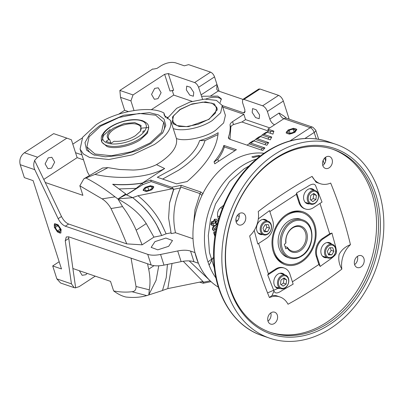 <?xml version="1.0" encoding="UTF-8"?>
<svg xmlns="http://www.w3.org/2000/svg" width="404" height="404" viewBox="0 0 404 404"><rect width="100%" height="100%" fill="white"/><g stroke="black" fill="none" stroke-linecap="round" stroke-linejoin="round"><path stroke-width="0.61" d="M275.629 158.797A96.748 73.786 -71.1 0 1 333.29 149.429A96.748 73.786 -71.1 0 1 378.477 228.553A96.748 73.786 -71.1 0 1 328.401 323.165A96.748 73.786 -71.1 0 1 270.746 332.532A96.748 73.786 -71.1 0 1 225.553 253.409A96.748 73.786 -71.1 0 1 275.629 158.797M269.766 332.189A96.748 73.786 108.9 0 0 326.437 322.493A96.748 73.786 108.9 0 0 376.493 228.543A96.748 73.786 108.9 0 0 332.305 149.101M357.57 256.277A6.272 4.782 -71.1 0 1 361.307 255.666A6.272 4.782 -71.1 0 1 364.236 260.797A6.272 4.782 -71.1 0 1 360.989 266.933A6.272 4.782 -71.1 0 1 357.252 267.544A6.272 4.782 -71.1 0 1 354.323 262.413A6.272 4.782 -71.1 0 1 357.57 256.277M354.606 264.595A6.272 4.782 108.9 0 0 357.414 256.383M325.74 157.146A6.272 4.782 -71.1 0 1 329.482 156.54A6.272 4.782 -71.1 0 1 332.411 161.671A6.272 4.782 -71.1 0 1 329.164 167.801A6.272 4.782 -71.1 0 1 325.422 168.412A6.272 4.782 -71.1 0 1 322.493 163.282A6.272 4.782 -71.1 0 1 325.74 157.146M322.781 165.463A6.272 4.782 108.9 0 0 325.584 157.252M239.118 213.686A6.272 4.782 -71.1 0 1 242.855 213.08A6.272 4.782 -71.1 0 1 245.784 218.211A6.272 4.782 -71.1 0 1 242.536 224.341A6.272 4.782 -71.1 0 1 238.799 224.952A6.272 4.782 -71.1 0 1 235.87 219.821A6.272 4.782 -71.1 0 1 239.118 213.686M236.153 222.003A6.272 4.782 108.9 0 0 238.961 213.792M270.943 312.817A6.272 4.782 -71.1 0 1 274.68 312.206A6.272 4.782 -71.1 0 1 277.614 317.342A6.272 4.782 -71.1 0 1 274.366 323.473A6.272 4.782 -71.1 0 1 270.624 324.084A6.272 4.782 -71.1 0 1 267.695 318.953A6.272 4.782 -71.1 0 1 270.943 312.817M267.983 321.135A6.272 4.782 108.9 0 0 270.786 312.923M296.627 192.95L299.783 202.793A13.443 10.252 108.9 0 0 305.419 208.999A13.443 10.252 108.9 0 0 313.428 207.696L322.028 202.086L315.782 186.077C314.736 183.264 311.797 183.573 306.959 186.996L296.627 192.95L296.339 194.344L269.857 211.6M254.232 230.396L257.792 244.011L266.393 238.4A13.443 10.252 108.9 0 0 272.705 220.468L269.544 210.625L258.318 218.882M258.626 243.471L268.382 273.771L267.741 275.003L273.988 291.016C274.957 293.733 277.619 293.582 281.962 290.567L293.147 284.138L289.986 274.301A13.443 10.252 108.9 0 0 284.35 268.089A13.443 10.252 108.9 0 0 276.341 269.392L267.741 275.003M279.896 296.945L275.806 295.546L272.109 295.4L269.433 297.556C261.398 277.962 254.803 257.424 249.652 235.946A22.407 17.089 108.9 0 0 258.252 211.519C275.664 198.157 293.612 186.446 312.09 176.381L316.12 182.28L320.21 183.679A22.407 17.089 108.9 0 0 330.674 183.062C338.709 202.656 345.304 223.195 350.455 244.673A22.407 17.089 108.9 0 0 341.855 269.099C324.442 282.462 306.495 294.178 288.017 304.237A22.407 17.089 108.9 0 0 279.896 296.945A22.407 17.089 108.9 0 0 269.433 297.556M276.089 157.939A98.091 74.811 -71.1 0 1 375.649 193.738A98.091 74.811 -71.1 0 1 329.593 324.584A98.091 74.811 -71.1 0 1 230.028 288.784A98.091 74.811 -71.1 0 1 276.089 157.939M309.742 203.843A7.843 5.979 -71.1 0 1 307.232 203.697A7.843 5.979 -71.1 0 1 303.566 197.283A7.843 5.979 -71.1 0 1 307.626 189.617A7.843 5.979 -71.1 0 1 312.297 188.855A7.843 5.979 -71.1 0 1 314.373 190.274M312.454 189.622A7.843 5.979 108.9 0 0 311.302 188.638M301.677 261.984A27.921 21.296 108.9 0 0 314.878 225.028A27.921 21.296 108.9 0 0 286.956 214.226A27.921 21.296 108.9 0 0 286.446 214.544A27.921 21.296 108.9 0 0 273.735 252.934A27.921 21.296 108.9 0 0 301.677 261.984M302.753 212.822A26.886 20.508 -71.1 0 1 315.312 234.81A26.886 20.508 -71.1 0 1 301.394 261.105A26.886 20.508 -71.1 0 1 285.37 263.706A26.886 20.508 -71.1 0 1 272.811 241.718A26.886 20.508 -71.1 0 1 286.729 215.423A26.886 20.508 -71.1 0 1 302.753 212.822L301.657 212.443A26.886 20.508 108.9 0 0 286.537 214.489M327.023 257.676A7.843 5.979 -71.1 0 1 324.513 257.53A7.843 5.979 -71.1 0 1 320.852 251.116A7.843 5.979 -71.1 0 1 324.907 243.445A7.843 5.979 -71.1 0 1 329.583 242.688A7.843 5.979 -71.1 0 1 331.659 244.107M329.74 243.45A7.843 5.979 108.9 0 0 328.588 242.466M279.982 288.38A7.843 5.979 -71.1 0 1 277.472 288.234A7.843 5.979 -71.1 0 1 273.811 281.82A7.843 5.979 -71.1 0 1 277.866 274.149A7.843 5.979 -71.1 0 1 282.542 273.392A7.843 5.979 -71.1 0 1 284.618 274.811M282.699 274.154A7.843 5.979 108.9 0 0 281.548 273.17M262.701 234.547A7.843 5.979 -71.1 0 1 260.191 234.401A7.843 5.979 -71.1 0 1 256.525 227.987A7.843 5.979 -71.1 0 1 260.585 220.321A7.843 5.979 -71.1 0 1 265.256 219.559A7.843 5.979 -71.1 0 1 267.332 220.978M265.413 220.321A7.843 5.979 108.9 0 0 264.261 219.342M274.902 154.247A102.439 78.129 108.9 0 0 221.882 254.419A102.439 78.129 108.9 0 0 269.731 338.199A102.439 78.129 108.9 0 0 330.775 328.275A102.439 78.129 108.9 0 0 383.8 228.103A102.439 78.129 108.9 0 0 335.951 144.324A102.439 78.129 108.9 0 0 274.902 154.247M273.564 252.465A26.886 20.508 108.9 0 0 284.275 263.332L285.37 263.706M318.211 193.869A7.171 5.469 -71.1 0 1 316.761 201.611A7.171 5.469 -71.1 0 1 310.575 204.131A7.171 5.469 -71.1 0 1 307.57 200.818A7.171 5.469 -71.1 0 1 309.025 193.082A7.171 5.469 -71.1 0 1 315.211 190.562A7.171 5.469 -71.1 0 1 318.211 193.869M310.575 204.131L305.525 202.409A7.171 5.469 -71.1 0 1 305.126 202.247M332.128 257.267A7.171 5.469 -71.1 0 1 327.856 257.964A7.171 5.469 -71.1 0 1 324.508 252.096A7.171 5.469 -71.1 0 1 328.22 245.087A7.171 5.469 -71.1 0 1 332.492 244.395A7.171 5.469 -71.1 0 1 335.84 250.258A7.171 5.469 -71.1 0 1 332.128 257.267M327.856 257.964L322.811 256.237A7.171 5.469 -71.1 0 1 322.407 256.075M288.456 278.406A7.171 5.469 -71.1 0 1 287.002 286.143A7.171 5.469 -71.1 0 1 280.815 288.663A7.171 5.469 -71.1 0 1 277.811 285.355A7.171 5.469 -71.1 0 1 279.265 277.619A7.171 5.469 -71.1 0 1 285.451 275.094A7.171 5.469 -71.1 0 1 288.456 278.406M280.815 288.663L275.77 286.941A7.171 5.469 -71.1 0 1 275.366 286.779M267.807 234.138A7.171 5.469 -71.1 0 1 263.534 234.835A7.171 5.469 -71.1 0 1 260.186 228.972A7.171 5.469 -71.1 0 1 263.893 221.958A7.171 5.469 -71.1 0 1 268.17 221.266A7.171 5.469 -71.1 0 1 271.518 227.129A7.171 5.469 -71.1 0 1 267.807 234.138M263.534 234.835L258.484 233.108A7.171 5.469 -71.1 0 1 258.085 232.951M318.12 194.369A6.454 4.924 -71.1 0 1 315.09 202.975A6.454 4.924 -71.1 0 1 308.54 200.621A6.454 4.924 -71.1 0 1 311.57 192.016A6.454 4.924 -71.1 0 1 318.12 194.369M288.562 221.134A20.165 15.377 108.9 0 0 278.124 240.855A20.165 15.377 108.9 0 0 287.547 257.348L289.466 258.005A20.165 15.377 -71.1 0 1 280.048 241.511A20.165 15.377 -71.1 0 1 290.481 221.791A20.165 15.377 -71.1 0 1 302.5 219.837L300.581 219.18A20.165 15.377 108.9 0 0 288.562 221.134M332.371 256.808A6.454 4.924 -71.1 0 1 325.826 254.454A6.454 4.924 -71.1 0 1 328.851 245.844A6.454 4.924 -71.1 0 1 335.401 248.202A6.454 4.924 -71.1 0 1 332.371 256.808M288.365 278.906A6.454 4.924 -71.1 0 1 285.335 287.512A6.454 4.924 -71.1 0 1 278.785 285.158A6.454 4.924 -71.1 0 1 281.815 276.548A6.454 4.924 -71.1 0 1 288.365 278.906M268.049 233.679A6.454 4.924 -71.1 0 1 261.499 231.325A6.454 4.924 -71.1 0 1 264.529 222.715A6.454 4.924 -71.1 0 1 271.079 225.073A6.454 4.924 -71.1 0 1 268.049 233.679M264.095 153.268A71.7 54.681 108.9 0 0 230.078 162.186A71.7 54.681 108.9 0 0 194.905 252.364A71.7 54.681 108.9 0 0 196.41 257.823A71.7 54.681 108.9 0 0 198.324 263.019A71.7 54.681 108.9 0 0 218.362 287.163M292.794 227.467A13.701 10.448 -71.1 0 1 306.702 232.467A13.701 10.448 -71.1 0 1 300.268 250.748A13.701 10.448 -71.1 0 1 287.36 248.016L285.795 248.854L284.34 244.324L285.805 243.183A13.701 10.448 -71.1 0 1 292.794 227.467M285.057 246.551L287.491 247.384A12.807 9.767 108.9 0 0 291.845 251.036A12.807 9.767 108.9 0 0 299.475 249.798A12.807 9.767 108.9 0 0 306.101 237.274A12.807 9.767 108.9 0 0 300.121 226.801A12.807 9.767 108.9 0 0 292.491 228.043A12.807 9.767 108.9 0 0 285.941 242.552L285.805 243.183M225.412 115.342L223.644 122.942L215.519 130.371C205.641 137.547 184.512 141.945 176.427 138.511C177.836 146.107 172.397 154.076 160.12 162.413L156.494 164.64L164.655 168.539L142.405 183.057L150.692 180.058L171.735 187.244L173.776 189.299L169.569 202.959L168.594 218.003L171.205 233.613L175.498 232.739L193.031 238.729M176.427 138.511L170.685 120.619C172.129 128.214 166.695 136.183 154.373 144.526L132.603 154.782L108.833 159.519L89.572 157.439L83.365 153.949L80.073 149.111L82.674 137.229L96.228 124.664C116.201 111.11 150.439 105.222 163.933 113.009L165.317 117.312M80.073 149.111L87.405 171.953L89.4 175.477M164.655 168.539C144.718 179.219 115.463 178.997 94.985 174.402L83.901 178.785L102.661 167.988L108.04 167.635L119.64 169.508L133.042 170.044C141.819 169.796 149.637 167.998 156.494 164.64M141.703 128.129L148.647 127.497M166.948 118.827L176.684 108.292L190.037 102.005L204.611 99.101L216.423 100.374L222.245 105.479L220.655 112.767L212.342 120.473C201.182 127.992 182.593 131.861 173.25 128.613M199.611 140.607C206.439 138.688 212.62 136.057 218.155 132.709C216.973 148.414 206.631 164.691 187.128 181.548L176.558 183.83L157.328 177.26L175.205 167.569C188.537 158.727 196.672 149.743 199.611 140.607L204.98 140.602L218.054 134.583M162.635 179.073L178.709 170.119C193.349 160.413 202.106 150.571 204.98 140.602M288.052 130.048L293.546 128.275L296.814 129.543L294.9 132.386L289.486 134.158L286.163 132.961L288.052 130.048M296.849 129.714A5.585 2.525 -17.8 0 0 295.779 128.856L296.45 129.709L294.657 132.305C290.638 134.33 287.921 134.471 286.507 132.724L286.845 131.457L288.294 130.128L295.38 128.714M209.136 265.186L212.757 258.378M212.817 258.156L212.913 257.803M207.974 261.888L213.312 257.939M186.345 89.9L186.739 86.097L190.375 87.264L193.748 92.43L193.354 96.233L189.718 95.066L186.345 89.9M252.172 112.383L252.566 108.585L256.202 109.747L259.575 114.913L259.181 118.715L255.545 117.554L252.172 112.383M154.676 88.4L158.282 87.814L161.11 92.673L157.979 98.677L154.373 99.263L151.545 94.405L154.676 88.4M286.845 131.457L286.608 131.8A5.585 2.525 -17.8 0 0 286.234 133.123M154.974 241.607L165.893 238.062L172.498 240.526L168.69 246.294L157.767 249.839L151.167 247.374L154.974 241.607M145.036 187.416L150.53 185.643L153.803 186.916L151.889 189.759L146.47 191.526L143.147 190.334L145.036 187.416M153.833 187.082A5.585 2.525 -17.8 0 0 152.762 186.229L152.364 186.087L153.197 188.188L151.641 189.673C146.309 192.026 143.673 191.794 143.728 188.986L143.592 189.173A5.585 2.525 -17.8 0 0 143.218 190.491M99.52 125.785L123.791 115.206L149.561 112.681L158.312 114.857L164.024 119.064L165.792 125.301L162.832 132.663L151.081 143.4L137.607 150.359L121.089 155.318L105.308 156.803L93.662 154.868L86.592 150.137L84.997 142.627L89.895 133.83L99.52 125.785M162.241 133.477A40.329 18.22 -17.8 0 0 164.191 123.786L163.701 122.266L161.494 132.355L149.985 143.026L131.502 151.732L111.322 155.757L94.965 153.99L86.9 146.92L89.107 136.83L100.616 126.159L119.099 117.453L139.284 113.428L155.641 115.196L163.701 122.266M179.997 109.423L191.986 103.949L205.525 101.874L214.458 103.98L217.231 109.747L209.03 119.342L188.537 126.629L179.118 126.457L173.341 123.836L172.488 116.978L179.997 109.423M217.14 110.176A23.301 10.524 -17.8 0 0 216.943 108.02L216.701 107.262L215.423 113.09L208.777 119.256L198.096 124.286L186.436 126.614L176.982 125.593L172.326 121.508L173.599 115.675L180.25 109.514L190.93 104.479L202.591 102.156L212.039 103.177L216.701 107.262M48.238 157.873L51.843 157.287L54.671 162.145L51.54 168.15L47.935 168.736L45.107 163.878L48.238 157.873M87.203 273.407L85.759 274.73L82.153 275.316L79.325 270.715M54.308 227.179L54.707 223.644L58.065 224.765L61.155 229.523L60.822 233.012L57.459 231.987L54.308 227.179M54.858 223.564A5.585 2.586 -123.1 0 0 54.282 224.912L54.257 225.326L57.121 224.326L60.913 229.437L59.1 232.749L54.55 227.265L54.257 225.326M143.728 188.986L145.278 187.501L152.364 186.087M86.9 146.92L87.39 148.445A40.329 18.22 -17.8 0 0 94.612 155.192M172.326 121.508L172.569 122.271A23.301 10.524 -17.8 0 0 173.664 124.134M59.1 232.749L59.489 232.891A5.585 2.586 -123.1 0 0 60.959 232.906M101.47 140.986L101.833 142.127L107.004 146.536C114.817 149.45 130.82 146.197 140.385 139.744L147.42 133.229L148.768 127.058L148.399 125.917A24.644 11.135 162.2 0 1 140.021 138.602A24.644 11.135 162.2 0 1 106.641 145.389A24.644 11.135 162.2 0 1 101.47 140.986C100.722 135.077 102.313 135.396 103.722 132.638C106.505 129.23 110.661 126.29 116.18 123.831C126.22 119.645 134.987 118.594 142.476 120.685C146.263 122.397 148.238 124.139 148.399 125.917M110.216 129.442L103.419 135.613L101.687 141.546M108.878 139.491L105.989 141.375L111.216 143.162L114.1 141.279C121.331 141.769 128.447 139.905 135.446 135.683L140.456 131.103L141.082 125.472L134.689 122.569L123.967 123.614L113.448 128.174C107.146 132.628 105.621 136.406 108.878 139.491L109.807 139.804L110.842 143.031M140.163 131.512A17.074 7.711 -17.8 0 0 140.946 127.472A17.074 7.711 -17.8 0 0 130.608 123.73A17.074 7.711 -17.8 0 0 114.241 129.118A17.074 7.711 -17.8 0 0 108.434 137.91A17.074 7.711 -17.8 0 0 109.807 139.804M312.09 176.381A22.407 17.089 108.9 0 0 320.21 183.679M350.455 244.673C345.435 246.566 341.653 249.813 339.108 254.419C338.204 259.595 339.123 264.489 341.855 269.099M292.4 281.815L318.867 264.509L320.231 266.463C325.947 261.913 334.911 256.843 336.214 253.323C337.244 249.778 333.578 240.153 331.982 233.078L329.694 233.749L319.983 203.419M329.694 233.749L322.559 238.411A13.443 10.252 108.9 0 0 316.246 256.343L318.867 264.509M296.339 194.344L298.965 202.51A13.443 10.252 108.9 0 0 304.596 208.716L305.419 208.999M284.35 268.089L283.532 267.812A13.443 10.252 108.9 0 0 275.518 269.109L268.382 273.771M322.559 238.411L323.382 238.688L331.982 233.078M323.382 238.688A13.443 10.252 108.9 0 0 317.069 256.621L320.231 266.463M306.308 203.262A7.843 5.979 108.9 0 0 307.818 203.192M323.589 257.096A7.843 5.979 108.9 0 0 325.104 257.02M276.548 287.799A7.843 5.979 108.9 0 0 278.063 287.724M259.267 233.966A7.843 5.979 108.9 0 0 260.777 233.891M309.747 188.719A7.171 5.469 -71.1 0 1 310.161 188.835L315.211 190.562M327.028 242.552A7.171 5.469 -71.1 0 1 327.447 242.668L332.492 244.395M279.987 273.256A7.171 5.469 -71.1 0 1 280.406 273.372L285.451 275.094M262.706 219.423A7.171 5.469 -71.1 0 1 263.12 219.539L268.17 221.266M237.557 220.66L235.865 220.079M239.224 216.372L237.173 215.67M222.306 208.53L220.715 207.57C218.109 209.888 217.089 212.782 217.665 216.241L219.549 216.468M223.569 205.363A449.92 343.142 108.9 0 0 220.715 207.57M212.863 224.306L213.246 224.311L213.64 225.538L212.418 225.705L211.373 224.553L212.327 221.614L213.878 221.71L215.004 219.443L216.539 219.195L217.706 220.554C218.064 222.018 217.64 223.21 216.438 224.139L216.044 222.907L216.61 221.19L216.059 220.564L215.388 220.68L214.953 222.983L213.958 223.634L212.792 222.801L212.448 223.861L213.246 224.311L212.61 224.139M213.418 221.432L211.782 221.427L210.827 224.366L212.418 225.705M216.539 219.195L214.453 219.256L213.327 221.523M215.781 220.534L216.059 221.003L215.499 222.72L215.893 223.952L216.438 224.139M212.994 222.715L213.958 223.634M217.347 224.346L214.938 225.316C213.13 226.24 212.332 227.71 212.544 229.719L213.918 230.931M217.665 216.241A449.92 343.142 108.9 0 0 218.529 219.892M215.691 232.037L213.635 232.542L214.938 236.598M310.232 199.586L310.747 195.48L313.847 193.39L316.428 195.405L315.913 199.51L312.812 201.601L310.232 199.586M329.422 247.793L332.699 247.748L333.896 251.283L331.805 254.863L328.528 254.904L327.331 251.369L329.422 247.793M286.673 279.942L286.153 284.047L283.058 286.138L280.472 284.118L280.992 280.012L284.088 277.927L286.673 279.942L283.26 278.482M267.483 231.734L264.201 231.775L263.009 228.24L265.095 224.664L268.377 224.624L269.569 228.159L267.483 231.734L264.741 230.795L266.827 227.22L269.569 228.159M211.373 224.553L210.827 224.366M212.327 221.614L211.782 221.427M215.004 219.443L214.453 219.256M216.044 222.907L215.499 222.72M216.61 221.19L216.059 221.003M213.282 222.735L212.792 222.801M215.933 230.75L214.468 231.118L213.539 230.856M214.468 231.118L212.544 229.719M213.095 229.906C212.883 227.896 213.681 226.427 215.489 225.503L214.938 225.316M215.489 225.503L217.281 224.614M215.095 235.562L214.186 232.729L213.635 232.542M214.186 232.729L214.741 232.366L214.196 232.179M214.741 232.366L215.65 232.28M310.898 200.106L313.171 198.576L315.913 199.51M313.171 198.576L313.686 194.47L316.428 195.405M313.686 194.47L313.019 193.95M333.896 251.283L331.149 250.349L330.285 247.783M328.2 253.934L331.805 254.863M329.063 253.924L331.149 250.349M281.144 284.643L283.411 283.108L286.153 284.047M283.411 283.108L283.931 279.002M263.878 230.81L264.741 230.795M266.827 227.22L265.958 224.654M216.261 229.134L214.595 229.664L214.155 229.174L215.882 226.735L216.913 226.164M260.307 156.045A71.7 54.681 108.9 0 0 253.49 157.504L251.844 156.939A71.7 54.681 -71.1 0 1 258.929 155.449L260.423 155.959M287.491 247.384L287.36 248.016M216.393 228.502L216.337 228.775M216.11 228.694L214.352 229.507M258.934 156.262L258.929 155.449M167.604 117.301A67.215 30.366 -17.8 0 0 165.261 117.14M128.406 111.565L124.664 110.287L118.715 114.17M82.163 138.032L72.796 144.142M83.517 159.838L77.139 157.656L75.548 152.707L81.931 154.889M171.735 187.244L181.234 185.315L200.985 192.062L203.091 193.854M289.996 140.91L310.232 127.699L283.901 118.71L267.918 129.123L273.867 131.154L272.927 134.143L267.337 132.229L266.11 132.285L262.782 134.456L264.009 134.401L271.725 137.037L270.296 139.86L260.681 136.572L259.454 136.628L256.131 138.799L257.358 138.744L268.665 142.607L266.847 145.294L254.03 140.915L252.803 140.971L249.475 143.142L249 143.859L262.337 148.414L264.913 148.061M254.03 140.915L250.702 143.087L264.867 147.925L262.736 150.505L229.992 139.319A7.171 3.237 162.2 0 1 228.487 138.037A7.171 3.237 162.2 0 1 228.533 136.926A103.065 46.556 -17.8 0 0 230.058 125.068A7.171 3.237 162.2 0 1 232.558 121.66L243.854 114.287L222.761 107.085M221.407 99.52A13.443 6.075 -17.8 0 0 205.752 99.041M214.771 163.812L214.049 161.847C218.978 156.191 222.251 150.712 223.877 145.42L236.401 149.697L214.771 163.812M199.556 282.149L203.197 283.239L211.04 281.644M194.905 252.364L198.324 263.019M202.566 99.268L198.571 87.299C197.662 84.941 196.339 83.36 194.607 82.557L168.276 73.563L173.654 90.309L170.013 91.052L164.635 74.301L133.037 94.93L130.931 100.904L134.022 110.519M172.17 90.249L173.72 95.076L192.112 101.359M201.601 96.273L217.68 96.096L221.271 98.722L220.231 102.515M274.569 124.78C272.498 123.806 270.917 121.907 269.832 119.094L267.387 111.484C266.292 108.656 264.706 106.757 262.63 105.792L243.976 99.419L242.748 99.475L242.456 102.288L244.9 109.903L244.607 112.716L243.38 112.772L222.271 105.56M243.854 114.287L245.561 119.619L269.801 127.896M232.558 121.66L233.497 124.589L241.93 121.988L245.561 119.619M233.497 124.589C231.664 125.432 230.77 126.381 230.815 127.432L230.058 125.068M229.982 139.314L230.815 127.432M250.702 143.087L249.475 143.142M266.958 132.138L268.958 130.83L270.63 131.406L273.912 131.29M247.036 145.142L249 143.859M253.651 140.819L255.651 139.516L256.131 138.799M260.307 136.476L262.782 134.456M255.651 139.516L265.978 143.046L268.711 142.743M262.302 135.173L268.817 137.4L271.771 137.173M267.918 129.123L268.554 131.098M200.985 192.062A1.793 1.369 108.9 0 0 200.071 193.622L201.955 195.42M181.234 185.315L180.719 187.012L200.071 193.622L194.981 209.752L193.359 226.149M150.692 180.058L151.182 181.578L173.776 189.299L180.517 187.926L180.719 187.012M86.244 178.124C95.652 183.017 105.257 189.259 115.059 196.854L117.973 199.005L125.735 193.94L112.701 184.254C122.609 184.992 132.482 184.583 142.329 183.027L142.895 184.583L151.182 181.578M94.985 174.402L108.04 167.635M75.548 152.707L71.392 139.769L66.847 138.133L37.572 157.237L34.572 160.428L45.258 182.487L82.901 195.344L79.851 185.805L102.086 198.859C105.712 201.182 108.686 204.409 111.004 208.54L122.579 206.611L117.998 199.066L119.246 198.763L118.953 198.369L125.962 194.662L125.735 193.94M124.664 110.287L120.513 97.344L130.931 100.904M151.258 109.742L173.72 95.076M214.095 161.984L217.812 159.312C220.948 155.08 223.134 150.96 224.366 146.94L223.877 145.42M224.366 146.94L235.037 150.586M325.008 157.706L325.821 158.353M202.697 281.512L202.045 281.644L203.596 282.174L203.197 283.239M146.763 295.592L131.901 291.708C126.25 292.42 120.165 292.163 113.64 290.93C117.897 294.077 121.983 296.107 125.891 297.016C133.517 297.879 140.471 297.405 146.763 295.592L162.474 290.537L166.251 277.518L167.433 264.413M113.64 290.93L110.524 281.371L72.882 268.514L75.664 287.875L74.19 287.663L71.447 283.871L65.251 240.744L66.276 236.961L68.73 236.85L151.147 265.004C154.52 266.095 158.802 266.135 163.984 265.115L181.128 261.62C186.31 260.6 190.592 260.641 193.965 261.731L198.122 263.15M194.698 252.495L190.547 251.076L193.965 261.731M170.988 232.815L166.115 233.805L161.651 235.557L153.929 237.128L142.132 244.829L126.775 243.88L68.635 224.023L65.307 226.195L147.723 254.343C151.101 255.434 155.383 255.474 160.565 254.459L177.704 250.965C182.886 249.945 187.163 249.985 190.547 251.076M198.571 87.299L214.539 76.876L216.983 84.492L216.731 89.34L218.286 90.971L210.423 96.102M164.635 74.301L168.276 73.563M133.037 94.93L119.872 90.43L152.803 68.938L153.348 69.124L156.994 68.387L160.984 65.781C166.221 62.746 171.079 61.761 175.548 62.817L184.325 65.817L188.633 64.64L210.575 72.134L194.607 82.557M214.539 76.876C213.635 74.513 212.312 72.932 210.575 72.134M242.9 99.379L218.286 90.971M289.163 119.16L283.35 101.061C282.265 98.217 280.679 96.324 278.593 95.369L262.63 105.792M279.144 113.014L283.583 115.817L286.572 118.276A4.479 3.419 108.9 0 0 283.901 118.71A5.378 2.49 -123.1 0 1 279.144 113.014L269.832 119.094M268.544 131.078L241.93 121.988M243.976 99.419L259.944 88.996L258.717 89.052L242.748 99.475M259.944 88.996L278.593 95.369M262.337 148.414L261.115 149.95M270.63 131.406L270.155 133.194M268.817 137.4L268.039 139.087M265.978 143.046L264.958 144.647M180.517 187.926C173.816 203.02 172.144 217.958 175.498 232.739M125.962 194.662L132.653 197.662L137.981 195.733L172.225 188.769M142.895 184.583L126.492 194.844M142.849 184.567L142.354 183.017M142.359 183.138C132.497 184.724 122.619 185.143 112.716 184.391M115.059 196.854L102.086 198.859M83.901 178.785L79.851 185.805M77.139 157.656L43.794 179.421M170.685 120.619L164.216 115.297L163.933 113.009M37.572 157.237L24.407 152.742L53.681 133.633L66.847 138.133M24.407 152.742C20.513 155.828 19.109 159.812 20.2 164.696L24.356 177.639L33.133 180.633L61.484 268.943L52.707 265.948L59.171 261.731M119.872 90.43L120.513 97.344M217.812 159.312L218.559 161.337M189.203 260.908L209.696 280.346M183.214 261.252L203.596 282.174L210.191 280.836M202.045 281.644L167.801 288.608L162.489 290.461M148.823 294.935L149.293 289.82L136.032 286.486C136.108 289.875 134.729 291.612 131.901 291.708M75.472 287.81L79.123 286.658L95.228 276.149M167.448 264.408L166.256 277.477M167.801 288.608L172.059 263.469M52.707 265.948L56.863 278.891L60.62 283.027L74.19 287.663M65.307 226.195C62.534 225.023 60.156 222.518 58.166 218.675L34.784 169.675C33.406 166.488 33.401 163.428 34.764 160.494M68.534 236.789L72.882 268.514M136.032 286.486L131.068 258.146M149.293 289.82C150.409 283.568 150.207 276.679 148.682 269.165L147.531 263.767M158.772 265.807L156.07 280.346L148.768 294.9M169.655 202.52L173.594 189.234M45.258 182.487L61.489 216.504C63.479 220.347 65.862 222.857 68.635 224.023M126.775 243.88L118.927 225.24L111.004 208.54M142.132 244.829L136.168 230.184C132.689 222.043 128.159 214.181 122.579 206.611M117.998 199.066L118.402 199.278C130.734 205.833 140.016 213.943 146.248 223.604L153.929 237.128M161.651 235.557C155.737 220.554 146.071 207.924 132.653 197.662L119.246 198.763M166.115 233.805L161.56 223.932C160.307 221.463 156.727 215.711 154.803 213.236C150.101 206.843 144.496 201.01 137.981 195.733M132.669 197.581L141.506 205.212C144.97 208.636 147.793 211.817 149.98 214.751C152.439 218.003 154.621 221.311 156.525 224.669L161.666 235.476M201.02 94.915L216.983 84.492L219.16 91.269M136.244 188.481L126.341 194.789M142.405 183.189L136.204 188.35L119.241 188.936M293.087 129.038L289.128 130.234L287.517 132.416L289.865 133.396L293.824 132.199L295.435 130.017L293.087 129.038L294.021 131.936M289.128 130.234L290.117 133.32M151.455 186.557L147.687 186.875L144.693 188.905L145.465 190.617L149.238 190.299L152.232 188.269L151.455 186.557L152.045 188.395M144.071 130.628L142.471 132.214M57.444 230.962L59.974 231.83L60.267 229.214L58.019 225.74L55.484 224.871L55.197 227.482L57.444 230.962L60.221 229.149M147.687 186.875L148.798 190.334M55.197 227.482L57.924 225.705M267.221 151.621A102.439 78.129 -71.1 0 1 328.27 141.698C307.818 135.173 287.219 138.491 266.489 151.657C234.815 171.745 212.656 215.655 213.6 256.222C213.686 293.733 233.265 326.19 262.05 335.578A102.439 78.129 -71.1 0 1 214.201 251.798A102.439 78.129 -71.1 0 1 267.221 151.621M291.274 222.74C295.248 219.352 306.752 217.786 310.833 229.77C314.529 242.016 306.181 253.404 301.788 255.474C297.814 258.863 286.315 260.429 282.229 248.445C278.533 236.199 286.88 224.811 291.274 222.74M256.631 159.019A71.7 54.681 108.9 0 0 241.597 166.12A71.7 54.681 108.9 0 0 215.973 278.048M214.352 268.145L209.459 252.576L208.282 235.577L210.585 218.907L215.544 203.959L229.497 181.669L243.976 168.963L249.288 165.862M278.018 288.38L267.564 292.905M107.479 143.001C102.707 142.046 98.091 135.411 110.459 127.149C123.205 119.018 138.001 119.013 141.41 120.857C146.182 121.811 150.798 128.447 138.436 136.709C125.684 144.839 110.893 144.844 107.479 143.001M273.988 291.016L272.109 295.4M317.069 256.621L316.246 256.343M276.341 269.392L275.518 269.109M298.965 202.51L299.783 202.793M267.337 132.229L264.009 134.401M260.681 136.572L257.358 138.744M304.939 138.486L314.196 132.446A4.479 2.076 -123.1 0 0 310.232 127.699A4.479 3.419 -71.1 0 1 312.903 127.265L286.572 118.276M318.655 139.269L315.721 130.138A4.479 2.025 -17.8 0 1 314.196 132.446L316.276 138.915M323.155 160.338L324.311 163.953M228.533 136.926L229.169 138.915M243.38 112.772L245.152 111.615M267.387 111.484L283.35 101.061M181.128 261.62L177.704 250.965M160.565 254.459L163.984 265.115M147.723 254.343L151.147 265.004M34.784 169.675L20.2 164.696M56.863 278.891L71.447 283.871M68.574 238.572L65.251 240.744M148.682 269.165L154.05 265.66M58.166 218.675L61.489 216.504M136.168 230.184L146.248 223.604M289.466 258.005C293.541 259.297 297.632 258.646 301.727 256.04C314.837 248.409 315.605 223.442 302.5 219.837M269.731 338.199L262.05 335.578M222.245 105.479L225.422 115.377M335.951 144.324L328.27 141.698M315.721 130.138L312.903 127.265M325.649 161.065L324.675 158.03M169.569 202.959L169.736 202.081"/></g></svg>
